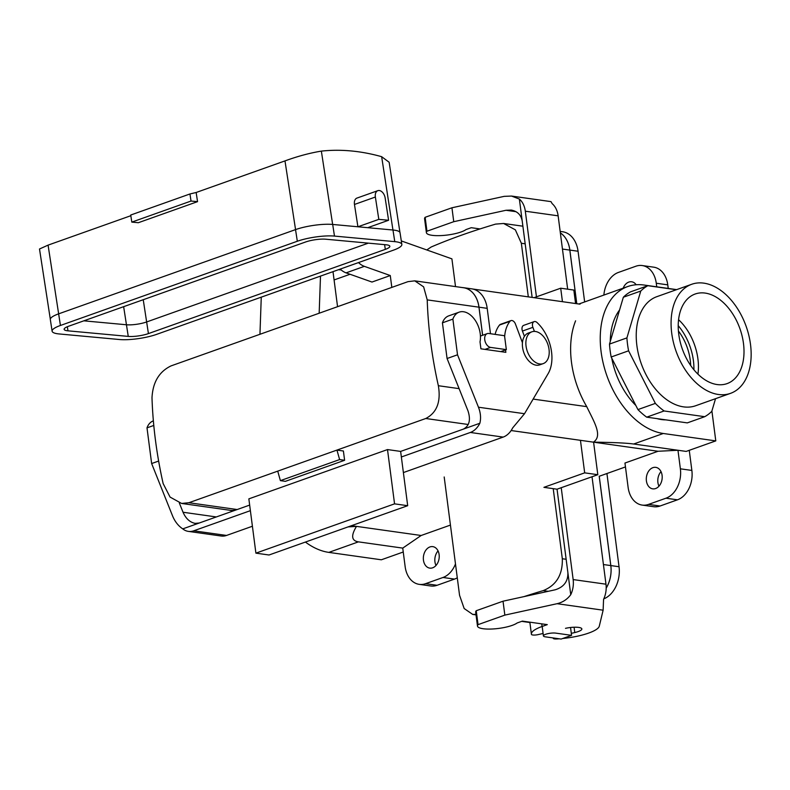 <?xml version="1.0" encoding="UTF-8"?>
<svg xmlns="http://www.w3.org/2000/svg" width="790" height="790" viewBox="0 0 790 790"><rect width="100%" height="100%" fill="white"/><g stroke="black" fill="none" stroke-linecap="round" stroke-linejoin="round"><path stroke-width="1.19" d="M252.405 526.239L226.542 535.442A20.264 14.724 98 0 1 221.18 536.015L188.366 531.384A20.264 14.724 -82 0 1 182.757 528.885C178.293 525.883 174.906 521.578 172.585 515.969L151.641 463.542L146.999 427.864A20.747 13.321 -109.6 0 1 153.29 420.892L153.369 420.863M387.505 449.569L394.556 503.852L255.901 553.148L248.85 498.865L387.505 449.569L400.639 451.416L401.36 456.985L470.336 432.466L503.161 437.097L403.384 472.568M394.556 503.852L407.689 505.699L401.36 456.985M407.689 505.699L269.035 554.995L255.901 553.148M182.757 528.885L199.268 523.01L195.179 523.385C189.886 522.308 185.838 518.596 183.033 512.246L179.32 502.963M463.345 429.128C469.329 425.998 470.889 419.934 468.016 410.928L447.071 358.512L457.519 354.799L478.464 407.215C480.646 412.874 481.11 418.226 479.856 423.252L400.639 451.416M479.856 423.252A20.264 14.724 98 0 1 470.336 432.466M250.381 510.666L193.728 530.811L226.542 535.442M503.161 437.097A20.264 14.724 -82 0 0 512.68 427.884L524.511 413.713L548.161 373.601A34.256 22.002 -109.6 0 0 537.002 322.498A4.829 3.101 -109.6 0 0 534.149 321.629A4.829 3.101 -109.6 0 0 532.894 327.327L534.415 331.395M199.268 523.01L249.66 505.096M188.366 531.384A20.264 14.724 -82 0 0 193.728 530.811M146.999 427.864L153.793 425.454M151.641 463.542L158.642 461.054M504.652 336.659A34.256 22.002 -109.6 0 1 509.985 321.313A4.829 3.101 -109.6 0 1 510.942 320.622A4.829 3.101 -109.6 0 1 515.436 324.009L522.447 342.751M457.519 354.799L452.887 319.111A20.747 13.321 -109.6 0 1 459.168 312.149A20.747 13.321 -109.6 0 1 474.889 319.851A20.747 13.321 -109.6 0 1 480.014 341.853L480.922 348.815L505.847 352.33L505.531 349.911M452.887 319.111L442.43 322.834A20.747 13.321 -109.6 0 1 448.72 315.862L459.168 312.149M447.071 358.512L442.43 322.834M495.113 334.377A34.256 22.002 -109.6 0 1 499.537 325.026A4.829 3.101 -109.6 0 1 500.495 324.334L510.942 320.622M534.149 321.629L523.701 325.352A4.829 3.101 -109.6 0 0 522.437 331.05L524.422 336.352M482.601 335.276L478.957 307.182A26.534 19.276 -82 0 0 463.503 287.728L414.77 280.855L408.005 281.645L319.17 313.225L320.493 276.095M478.957 307.182L427.222 299.884L423.628 286.859L414.77 280.855M482.641 335.266L478.987 307.172A26.584 19.316 -82 0 0 463.503 287.678A26.584 19.316 -82 0 0 462.348 287.56M427.222 299.884A325.628 209.153 70.4 0 0 438.361 385.718C441.047 401.814 436.85 412.736 425.78 418.503L188.879 502.726L181.601 503.447L170.067 497.078L163.145 483.569A325.628 209.153 70.4 0 1 151.996 397.735C152.826 382.182 159.195 371.557 171.104 365.869L259.95 334.288L261.263 297.149M235.726 510.054A26.534 19.276 98 0 1 230.334 510.32L181.601 503.447M277.725 471.146L280.391 480.636L285.387 481.337L344.608 460.284L343.403 451.001L336.945 450.093L339.621 459.573L280.391 480.636M333.005 271.651L337.557 306.688M339.621 459.573L344.608 460.284M506.341 349.624L504.524 335.71L488.773 333.489A7.238 4.651 70.4 0 0 487.252 333.627A7.238 4.651 70.4 0 0 484.961 340.885A7.238 4.651 70.4 0 0 490.58 347.403L506.341 349.624L500.761 351.609M490.491 333.726L487.193 308.327A26.584 19.316 -82 0 0 471.709 288.834L463.503 287.678M229.179 510.162A26.584 19.316 -82 0 0 230.325 510.37A26.584 19.316 -82 0 0 235.351 510.182M392.946 230.008L381.649 156.687L389.144 162.256L399.957 232.458M378.815 219.363L388.591 220.262L385.145 197.935A7.238 4.651 70.4 0 0 377.837 190.667A7.238 4.651 70.4 0 0 375.369 197.026L378.815 219.363L357.949 226.779L392.976 230.018A26.584 5.806 -8.8 0 1 400.056 232.793L401.843 244.426A26.584 5.806 -8.8 0 1 393.529 250.134L156.637 334.358A26.584 5.806 -8.8 0 1 119.478 339.522L59.191 333.953A26.584 5.806 -8.8 0 1 52.11 331.178A26.584 5.806 -8.8 0 1 60.425 325.47L297.326 241.246A26.584 5.806 -8.8 0 1 334.476 236.082L394.773 241.651A26.584 5.806 -8.8 0 1 401.843 244.426M130.824 215.71L48.081 245.127L39.5 248.998L50.313 319.19M196.147 192.493L189.946 193.975L191.032 201.045L197.549 201.648L196.147 192.493L284.983 160.903C297.662 156.272 309.789 153.013 321.352 151.117L332.649 224.449M381.649 156.687A325.628 209.153 70.4 0 0 321.352 151.117M189.946 193.975L130.725 215.028L131.811 222.108L138.329 222.711L197.549 201.648M357.91 226.779L354.473 204.462A7.238 4.651 70.4 0 1 356.932 198.093L377.837 190.667M341.142 269.943L338.495 269.696M350.049 274.268L334.081 279.946M191.032 201.045L131.811 222.108M388.591 220.262L367.725 227.688M52.11 331.178L50.323 319.545A26.584 5.806 -8.8 0 1 58.638 313.847L295.529 229.614A26.584 5.806 -8.8 0 1 332.689 224.449L357.949 226.779M385.322 249.373L148.421 333.597A14.427 3.15 -8.8 0 1 128.256 336.402L67.97 330.832A14.427 3.15 -8.8 0 1 64.128 329.331A14.427 3.15 -8.8 0 1 68.641 326.231L305.542 242.007A14.427 3.15 -8.8 0 1 325.697 239.202L385.994 244.772A14.427 3.15 -8.8 0 1 389.835 246.273A14.427 3.15 -8.8 0 1 385.322 249.373L384.592 244.643M368.338 243.142L146.624 321.965A14.427 3.15 -8.8 0 1 126.469 324.769L83.829 320.829M711.79 411.353A71.643 46.018 -109.6 0 1 704.72 416.695L687.3 422.887L704.72 416.695L664.104 410.968A71.643 46.018 -109.6 0 1 655.354 403.394L628.593 350.809A71.643 46.018 -109.6 0 1 626.914 337.893L640.759 291.046A71.643 46.018 -109.6 0 1 647.84 285.704L676.368 289.723L647.84 285.704L630.42 291.895A71.643 46.018 70.4 0 0 623.34 297.238L609.495 344.084L626.914 337.893L640.759 291.046A71.643 46.018 -109.6 0 1 647.84 285.704L630.42 291.895A71.643 46.018 70.4 0 0 623.34 297.238L640.759 291.046L623.34 297.238L609.495 344.084A71.643 46.018 70.4 0 0 611.174 357.001L628.593 350.809A71.643 46.018 -109.6 0 1 626.914 337.893L609.495 344.084A71.643 46.018 70.4 0 0 611.174 357.001L637.935 409.585A71.643 46.018 70.4 0 0 646.684 417.16L687.3 422.887L646.684 417.16L664.104 410.968A71.643 46.018 -109.6 0 1 655.354 403.394L637.935 409.585A71.643 46.018 70.4 0 0 646.684 417.16L664.104 410.968L704.72 416.695A71.643 46.018 -109.6 0 0 711.79 411.353L715.543 398.683L711.79 411.353M656.885 296.655A57.887 37.179 70.4 0 0 641.243 363.657A57.887 37.179 70.4 0 0 695.664 405.744L730.503 393.361A57.887 37.179 -109.6 0 1 676.082 351.264A57.887 37.179 -109.6 0 1 691.724 284.272A57.887 37.179 -109.6 0 1 750.5 344.371A57.887 37.179 -109.6 0 1 730.503 393.361A57.887 37.179 -109.6 0 1 676.082 351.264A57.887 37.179 -109.6 0 1 691.724 284.272A57.887 37.179 -109.6 0 1 750.5 344.371A57.887 37.179 -109.6 0 1 730.503 393.361L695.664 405.744A57.887 37.179 70.4 0 1 641.243 363.657A57.887 37.179 70.4 0 1 656.885 296.655L691.724 284.272L656.885 296.655M593.399 442.153C603.066 435.833 593.952 421.712 586.743 406.643A77.183 49.573 -109.6 0 1 575.594 320.819A77.183 49.573 -109.6 0 0 586.743 406.643C593.952 421.712 603.066 435.833 593.399 442.153C613.089 442.4 626.51 443.012 633.659 444.01L677.968 450.26L680.378 468.816A24.125 17.528 98 0 1 665.97 498.204L648.551 504.395A24.125 17.528 98 0 1 642.171 505.087A24.125 17.528 98 0 1 628.119 487.391L624.959 463.039L658.05 451.268L593.399 442.153C613.089 442.4 626.51 443.012 633.659 444.01L677.968 450.26L658.05 451.268L624.959 463.039L628.119 487.391A24.125 17.528 98 0 0 642.171 505.087A24.125 17.528 98 0 0 648.551 504.395L660.045 506.015A24.125 17.528 98 0 1 653.656 506.706L642.171 505.087L653.656 506.706A24.125 17.528 98 0 0 660.045 506.015L677.455 499.823L660.045 506.015L648.551 504.395L665.97 498.204L677.455 499.823A24.125 17.528 98 0 0 691.862 470.435A24.125 17.528 98 0 1 677.455 499.823L665.97 498.204A24.125 17.528 98 0 0 680.378 468.816L691.862 470.435L689.255 450.32L691.862 470.435L680.378 468.816L677.968 450.26L686.174 451.416L715.789 440.889L686.174 451.416L677.968 450.26L658.05 451.268L511.13 430.54L593.399 442.153M578.892 304.002L627.774 286.523A77.183 49.573 -109.6 0 1 643.988 285.022L676.645 289.624L643.988 285.022A77.183 49.573 -109.6 0 0 627.774 286.523A77.183 49.573 -109.6 0 0 603.363 363.913A77.183 49.573 -109.6 0 0 663.274 433.483L715.789 440.889L711.899 410.978L715.789 440.889L663.274 433.483A77.183 49.573 -109.6 0 1 603.363 363.913A77.183 49.573 -109.6 0 1 627.774 286.523L578.892 304.002M618.422 272.432A24.125 17.528 -82 0 0 603.876 295.016A24.125 17.528 -82 0 1 618.422 272.432L635.841 266.24L618.422 272.432M656.273 283.235A24.125 17.528 -82 0 0 642.231 265.549A24.125 17.528 -82 0 0 635.841 266.24A24.125 17.528 -82 0 1 642.231 265.549A24.125 17.528 -82 0 1 656.273 283.235L667.767 284.864A24.125 17.528 -82 0 0 653.715 267.168L642.231 265.549L653.715 267.168A24.125 17.528 -82 0 1 667.767 284.864L668.231 288.439L667.767 284.864L656.273 283.235L656.737 286.819L656.273 283.235M423.45 560.159A10.853 7.89 -82 0 0 429.77 568.119A10.853 7.89 -82 0 0 439.092 558.481A10.853 7.89 -82 0 0 432.801 546.631A10.853 7.89 -82 0 0 423.45 560.159A10.853 7.89 -82 0 0 429.77 568.119A10.853 7.89 -82 0 0 439.092 558.481A10.853 7.89 -82 0 0 432.801 546.631A10.853 7.89 -82 0 0 423.45 560.159M436.001 565.462A10.853 7.89 98 0 1 434.935 561.779A10.853 7.89 98 0 1 438.055 550.907A10.853 7.89 98 0 0 434.935 561.779A10.853 7.89 98 0 0 436.001 565.462M405.151 566.667A24.125 17.528 -82 0 0 419.204 584.353A24.125 17.528 -82 0 0 425.593 583.672L443.002 577.48A24.125 17.528 -82 0 0 455.475 563.932A24.125 17.528 -82 0 1 443.002 577.48L454.497 579.1A24.125 17.528 -82 0 0 457.282 577.786A24.125 17.528 -82 0 1 454.497 579.1L437.077 585.291L454.497 579.1L443.002 577.48L425.593 583.672L437.077 585.291A24.125 17.528 -82 0 1 430.698 585.973A24.125 17.528 -82 0 0 437.077 585.291L425.593 583.672A24.125 17.528 -82 0 1 419.204 584.353A24.125 17.528 -82 0 1 405.151 566.667L402.742 548.112L421.149 535.492L450.428 525.083L421.149 535.492L356.497 526.377C350.829 535.64 351.471 540.794 358.433 541.861L402.742 548.112L421.149 535.492L356.497 526.377L348.035 526.91L356.497 526.377C350.829 535.64 351.471 540.794 358.433 541.861L402.742 548.112L405.151 566.667M328.828 552.388L381.343 559.794L403.256 552.003L381.343 559.794L328.828 552.388A77.183 49.573 -109.6 0 1 305.414 542.068A77.183 49.573 -109.6 0 0 328.828 552.388L358.433 541.861L328.828 552.388M606.197 588.135A26.584 19.316 -82 0 0 610.828 565.571L599.235 476.261L625.463 466.93L599.195 476.271L610.798 565.581A26.534 19.276 98 0 1 606.197 588.056M522.565 347.333A16.886 10.843 -109.6 0 1 528.392 333.044A16.886 10.843 -109.6 0 0 522.565 347.333A16.886 10.843 -109.6 0 0 539.708 364.862A16.886 10.843 -109.6 0 1 522.565 347.333M526.051 346.099A16.886 10.843 -109.6 0 1 531.877 331.81A16.886 10.843 -109.6 0 1 547.756 344.084A16.886 10.843 -109.6 0 1 543.194 363.627A16.886 10.843 -109.6 0 1 526.051 346.099A16.886 10.843 -109.6 0 1 531.877 331.81A16.886 10.843 -109.6 0 1 547.756 344.084A16.886 10.843 -109.6 0 1 543.194 363.627A16.886 10.843 -109.6 0 1 526.051 346.099M678.758 334.249A47.558 30.543 -109.6 0 1 694.44 294.285A47.558 30.543 -109.6 0 1 743.469 343.374A47.558 30.543 -109.6 0 1 726.287 383.871A47.558 30.543 -109.6 0 1 678.758 334.249A47.558 30.543 -109.6 0 1 694.44 294.285A47.558 30.543 -109.6 0 1 743.469 343.374A47.558 30.543 -109.6 0 1 726.287 383.871A47.558 30.543 -109.6 0 1 678.758 334.249M697.926 358.927A45.642 29.319 70.4 0 0 678.571 319.713A45.642 29.319 70.4 0 1 697.926 358.927A45.642 29.319 70.4 0 1 697.935 374.164A45.642 29.319 70.4 0 0 697.926 358.927M371.991 282.05L346.079 272.856A20.747 13.321 70.4 0 1 340.194 269.094A20.747 13.321 70.4 0 0 346.079 272.856L371.991 282.05L390.28 275.542L364.368 266.349A20.747 13.321 -109.6 0 1 358.482 262.586A20.747 13.321 -109.6 0 0 364.368 266.349L346.079 272.856L364.368 266.349L390.28 275.542L371.991 282.05M693.393 360.536A45.642 29.319 70.4 0 0 678.215 325.668A45.642 29.319 70.4 0 1 693.393 360.536A45.642 29.319 70.4 0 1 693.896 369.769A45.642 29.319 70.4 0 0 693.393 360.536M678.422 331.01A41.001 26.337 -109.6 0 1 681.079 334.832A41.001 26.337 -109.6 0 1 690.677 365.503A41.001 26.337 -109.6 0 0 681.079 334.832A41.001 26.337 -109.6 0 0 678.422 331.01M619.577 309.976A62.716 40.28 70.4 0 0 610.255 341.507A62.716 40.28 70.4 0 1 619.577 309.976M611.737 358.107A62.716 40.28 70.4 0 0 635.832 405.458A62.716 40.28 70.4 0 1 611.737 358.107M657.004 418.611A62.716 40.28 70.4 0 0 665.842 419.855A62.716 40.28 70.4 0 1 657.004 418.611M451.91 258.863L455.514 286.602L451.91 258.863L401.31 240.92L451.91 258.863M391.82 287.402L390.28 275.542L391.82 287.402M662.089 475.313A10.853 7.89 98 0 1 652.738 488.852A10.853 7.89 98 0 1 646.437 477.002A10.853 7.89 98 0 1 655.769 467.354A10.853 7.89 98 0 1 662.089 475.313A10.853 7.89 98 0 1 652.738 488.852A10.853 7.89 98 0 1 646.437 477.002A10.853 7.89 98 0 1 655.769 467.354A10.853 7.89 98 0 1 662.089 475.313M661.023 471.63A10.853 7.89 -82 0 0 657.902 482.512A10.853 7.89 -82 0 0 658.969 486.196A10.853 7.89 -82 0 1 657.902 482.512A10.853 7.89 -82 0 1 661.023 471.63M636.157 284.756A10.853 7.89 -82 0 0 631.664 281.783A10.853 7.89 -82 0 0 623.192 288.153A10.853 7.89 -82 0 1 631.664 281.783A10.853 7.89 -82 0 1 636.157 284.756M565.492 628.346A11.82 2.884 172.6 0 1 581.855 628.929A11.82 2.884 172.6 0 1 574.774 632.553L571.308 633.343M553.356 637.965A4.829 1.175 172.6 0 0 553.217 638.3A4.829 1.175 172.6 0 0 556.792 638.972A34.256 8.354 172.6 0 0 559.31 638.804M562.678 638.508A34.256 8.354 172.6 0 0 599.294 626.154L603.125 610.196L603.57 599.324A20.264 14.724 98 0 0 605.979 584.195L592.026 476.765M593.586 442.173L597.813 474.701L561.226 487.707L573.155 579.574A20.264 14.724 -82 0 1 570.745 594.692C567.24 599.373 562.687 602.375 557.078 603.698L504.84 615.114L478.049 624.643A20.747 5.066 172.6 0 0 477.486 626.065A20.747 5.066 172.6 0 0 494.451 628.86A20.747 5.066 172.6 0 0 517.144 622.974L522.368 621.118L547.292 624.633L542.068 626.49A34.256 8.354 172.6 0 0 531.403 634.192A34.256 8.354 172.6 0 0 531.443 634.4A4.829 1.175 172.6 0 0 538.118 634.607L543.095 633.471M580.452 440.326L584.679 472.854L543.915 487.341L557.049 489.198L561.226 487.707M534.05 297.682L560.702 288.202L562.45 301.681M560.702 288.202L573.826 290.058L575.574 303.538M584.679 472.854L597.813 474.701M570.745 594.692L567.892 572.701C568.119 581.331 563.912 587.019 555.271 589.774L503.033 601.2L476.242 610.719A20.747 5.066 172.6 0 0 475.679 612.151L477.486 626.065M522.22 221.042C521.094 214.929 517.43 211.266 511.229 210.061L505.985 210.278L453.746 221.694L451.939 207.78L504.178 196.355L511.515 196.058L519.366 199.05L532.134 297.405M536.44 296.833L525.32 211.207L558.135 215.828L567.664 289.189M519.366 199.05A20.264 14.724 98 0 1 525.32 211.207M558.135 215.828A20.264 14.724 -82 0 0 552.19 203.682L550.986 201.628L511.515 196.058M567.892 572.701L557.049 489.198M478.049 624.643L476.242 610.719M504.84 615.114L503.033 601.2M451.939 207.78L425.139 217.299A20.747 5.066 172.6 0 0 424.576 218.731L426.393 232.645A20.747 5.066 172.6 0 0 443.358 235.44A20.747 5.066 172.6 0 0 466.051 229.554L471.275 227.698L480.014 228.932M425.139 217.299L426.956 231.223A20.747 5.066 172.6 0 0 426.393 232.645M453.746 221.694L426.956 231.223M571.565 635.348L561.107 639.061L545.357 636.839A7.238 1.768 -7.4 0 1 543.411 635.911A7.238 1.768 -7.4 0 1 547.826 633.669A7.238 1.768 -7.4 0 1 555.805 633.126L571.565 635.348L570.548 627.497M528.312 296.872L521.351 243.261L515.356 229.841L503.615 223.481L495.607 224.103A325.628 79.454 -7.4 0 0 431.162 247.013L426.788 249.956M522.328 621.414A26.584 19.316 -82 0 0 523.474 621.621A26.584 19.316 -82 0 0 526.614 621.72M526.387 621.681A26.534 19.276 98 0 1 523.474 621.582L521.755 621.335M553.217 488.654L562.322 558.737C562.766 574.656 556.397 585.271 543.214 590.614L548.23 591.315M475.965 614.363L472.726 614.423L464.165 608.527L459.553 595.285L444.187 476.972M524.017 596.608A325.628 79.454 -7.4 0 1 543.214 590.614M562.45 249.057L569.817 250.104L576.779 303.706L569.857 250.084A26.534 19.276 -82 0 0 560.357 232.931M584.639 301.859L578.063 251.25A26.584 19.316 -82 0 0 562.579 231.747L560.159 231.411M603.777 598.879A26.584 19.316 -82 0 0 619.034 566.726L606.927 473.526M578.063 251.25L569.857 250.084A26.584 19.316 -82 0 0 560.347 232.872M628.593 350.809L655.354 403.394L637.935 409.585L611.174 357.001L628.593 350.809M183.033 512.246L216.332 516.946M478.464 407.215L524.511 413.713M522.437 331.05L532.894 327.327M509.985 321.313L499.537 325.026M188.879 502.726L237.168 509.54M425.78 418.503L468.243 424.497M438.361 385.718L459.109 388.641M319.17 313.225L259.95 334.288M490.58 347.403L485.011 349.387M487.193 308.347L478.987 307.172M128.256 336.402L123.645 306.678M148.421 333.597L143.237 299.716M48.081 245.127L60.425 325.47M284.983 160.903L295.559 229.604M375.369 197.026L354.473 204.462M394.773 241.651L392.976 230.018M334.476 236.082L332.689 224.449M297.326 241.246L295.529 229.614M67.338 326.734L67.97 330.832M533.132 399.088L586.743 406.643L533.132 399.088M663.274 433.483L633.659 444.01L663.274 433.483M351.52 525.676L356.497 526.377L351.52 525.676M557.078 603.698L603.125 610.196M573.155 579.574L605.979 584.195M505.985 210.278L516.018 211.69M574.774 632.553L574.083 627.23M542.068 626.49L541.723 623.843M562.322 558.737L566.154 559.281M603.432 564.544L619.034 566.726M521.351 243.261L525.172 243.804M480.438 336.046L487.252 333.627M230.325 510.37L233.544 510.824M580.048 304.17L472.854 289.041L580.048 304.17M430.698 585.973L419.204 584.353L430.698 585.973M522.792 340.411L521.716 340.796L522.792 340.411M531.877 331.81L528.392 333.044L531.877 331.81M543.194 363.627L539.708 364.862L543.194 363.627M529.843 622.174L531.403 634.192M478.819 229.317L478.75 228.754M523.474 621.621L529.893 622.53M476.034 614.887L472.726 614.423M503.615 223.481L522.891 226.197M542.177 626.45L543.411 635.911"/></g></svg>
